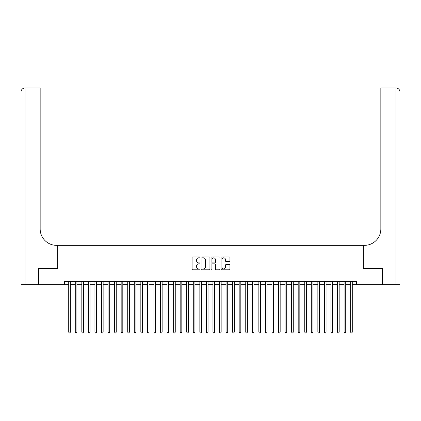 <?xml version="1.0" encoding="UTF-8"?>
<svg xmlns="http://www.w3.org/2000/svg" width="421" height="421" viewBox="0 0 421 421"><rect width="100%" height="100%" fill="white"/><g stroke="black" fill="none" stroke-linecap="round" stroke-linejoin="round"><path stroke-width="0.63" d="M200.012 257.394A0.453 0.453 0 0 0 199.559 256.942L192.723 256.942A0.642 0.642 0 0 0 192.076 257.584L192.076 269.172A0.642 0.642 0 0 0 192.723 269.814L199.559 269.814A0.453 0.453 0 0 0 200.012 269.361A0.453 0.453 0 0 0 199.559 268.914L198.675 268.914A2.058 2.058 0 0 1 196.618 266.851L196.618 265.888A2.058 2.058 0 0 1 198.675 263.83L199.559 263.83A0.453 0.453 0 0 0 200.012 263.378A0.453 0.453 0 0 0 199.559 262.93L198.675 262.93A2.058 2.058 0 0 1 196.618 260.867L196.618 259.904A2.058 2.058 0 0 1 198.675 257.841L199.559 257.841A0.453 0.453 0 0 0 200.012 257.394M229.308 261.478A0.642 0.642 0 0 0 229.95 260.836L229.95 257.584A0.642 0.642 0 0 0 229.308 256.942L221.714 256.942A0.642 0.642 0 0 0 221.072 257.584L221.072 269.172A0.642 0.642 0 0 0 221.714 269.814L229.308 269.814A0.642 0.642 0 0 0 229.95 269.172L229.95 265.246A0.642 0.642 0 0 0 229.308 264.599L226.056 264.599A0.642 0.642 0 0 0 225.414 265.246L225.414 267.193A1.721 1.721 0 0 1 223.693 268.914A1.721 1.721 0 0 1 221.972 267.193L221.972 259.568A1.721 1.721 0 0 1 223.693 257.841A1.721 1.721 0 0 1 225.414 259.568L225.414 260.836A0.642 0.642 0 0 0 226.056 261.478L229.308 261.478M64.618 284.685L38.885 284.685L38.885 268.298L57.735 268.298L57.735 245.348L363.265 245.348L363.265 268.298L382.115 268.298L382.115 284.685L356.382 284.685L356.382 281.407L64.618 281.407L64.618 284.685L68.718 284.685M209.937 257.584A0.642 0.642 0 0 0 209.295 256.942L201.701 256.942A0.642 0.642 0 0 0 201.054 257.584L201.054 269.172A0.642 0.642 0 0 0 201.701 269.814L209.295 269.814A0.642 0.642 0 0 0 209.937 269.172L209.937 257.584M211.705 256.942L219.299 256.942A0.642 0.642 0 0 1 219.946 257.584L219.946 269.172A0.642 0.642 0 0 1 219.299 269.814L216.052 269.814A0.642 0.642 0 0 1 215.405 269.172L215.405 264.472A0.642 0.642 0 0 0 214.763 263.83L212.61 263.83A0.642 0.642 0 0 0 211.963 264.472L211.963 269.361A0.453 0.453 0 0 1 211.516 269.814A0.453 0.453 0 0 1 211.063 269.361L211.063 257.584A0.642 0.642 0 0 1 211.705 256.942M70.354 284.685L75.275 284.685M76.911 284.685L81.827 284.685M83.469 284.685L88.384 284.685M90.026 284.685L94.941 284.685M96.583 284.685L101.498 284.685M103.14 284.685L108.055 284.685M109.692 284.685L114.612 284.685M116.249 284.685L121.169 284.685M122.806 284.685L127.726 284.685M129.363 284.685L134.283 284.685M135.92 284.685L140.835 284.685M142.477 284.685L147.392 284.685M149.034 284.685L153.949 284.685M155.591 284.685L160.506 284.685M162.148 284.685L167.063 284.685M168.7 284.685L173.62 284.685M175.257 284.685L180.177 284.685M181.814 284.685L186.735 284.685M188.371 284.685L193.292 284.685M194.928 284.685L199.843 284.685M201.485 284.685L206.401 284.685M208.042 284.685L212.958 284.685M214.599 284.685L219.515 284.685M221.157 284.685L226.072 284.685M227.708 284.685L232.629 284.685M234.265 284.685L239.186 284.685M240.823 284.685L245.743 284.685M247.38 284.685L252.3 284.685M253.937 284.685L258.852 284.685M260.494 284.685L265.409 284.685M267.051 284.685L271.966 284.685M273.608 284.685L278.523 284.685M280.165 284.685L285.08 284.685M286.717 284.685L291.637 284.685M293.274 284.685L298.194 284.685M299.831 284.685L304.751 284.685M306.388 284.685L311.308 284.685M312.945 284.685L317.86 284.685M319.502 284.685L324.417 284.685M326.059 284.685L330.974 284.685M332.616 284.685L337.531 284.685M339.173 284.685L344.089 284.685M345.725 284.685L350.646 284.685M352.282 284.685L356.382 284.685M202.406 257.841A0.453 0.453 0 0 0 201.959 258.294L201.959 268.461A0.453 0.453 0 0 0 202.406 268.914L203.338 268.914A2.058 2.058 0 0 0 205.401 266.851L205.401 259.904A2.058 2.058 0 0 0 203.338 257.841L202.406 257.841M215.405 259.599A1.721 1.721 0 0 0 213.684 257.878A1.721 1.721 0 0 0 211.963 259.599L211.963 262.283A0.642 0.642 0 0 0 212.61 262.93L214.763 262.93A0.642 0.642 0 0 0 215.405 262.283L215.405 259.599M70.354 281.407L70.354 332.153L68.718 332.153L68.718 281.407M70.354 332.153L69.865 333.006L69.207 333.006L68.718 332.153M38.685 268.298L57.666 268.298L57.666 245.348L56.551 245.348A16.393 16.393 0 0 1 40.163 228.956L40.163 91.925L24.986 91.925L24.986 284.685L38.685 284.685L38.685 268.298M24.986 284.685L21.05 284.685L21.05 91.925A3.936 3.936 0 0 1 24.986 87.994L40.163 87.994L40.163 91.925M40.163 87.994L24.986 87.994A3.936 3.936 0 0 0 21.05 91.925L24.986 91.925L24.986 87.994M56.551 245.348A16.393 16.393 0 0 1 40.163 228.956M396.014 284.685L396.014 91.925L399.95 91.925A3.936 3.936 0 0 0 396.014 87.994A3.936 3.936 0 0 1 399.95 91.925L399.95 284.685L382.315 284.685L382.315 268.298L363.334 268.298L363.334 245.348L364.449 245.348A16.393 16.393 0 0 0 380.837 228.956L380.837 87.994L396.014 87.994L380.837 87.994M364.449 245.348A16.393 16.393 0 0 0 380.837 228.956M76.911 281.407L76.911 332.153L75.275 332.153L75.275 281.407M76.911 332.153L76.422 333.006L75.764 333.006L75.275 332.153M83.469 281.407L83.469 332.153L81.827 332.153L81.827 281.407M83.469 332.153L82.974 333.006L82.321 333.006L81.827 332.153M90.026 281.407L90.026 332.153L88.384 332.153L88.384 281.407M90.026 332.153L89.531 333.006L88.878 333.006L88.384 332.153M96.583 281.407L96.583 332.153L94.941 332.153L94.941 281.407M96.583 332.153L96.088 333.006L95.435 333.006L94.941 332.153M103.14 281.407L103.14 332.153L101.498 332.153L101.498 281.407M103.14 332.153L102.645 333.006L101.993 333.006L101.498 332.153M109.692 281.407L109.692 332.153L108.055 332.153L108.055 281.407M109.692 332.153L109.202 333.006L108.544 333.006L108.055 332.153M116.249 281.407L116.249 332.153L114.612 332.153L114.612 281.407M116.249 332.153L115.759 333.006L115.101 333.006L114.612 332.153M122.806 281.407L122.806 332.153L121.169 332.153L121.169 281.407M122.806 332.153L122.316 333.006L121.658 333.006L121.169 332.153M129.363 281.407L129.363 332.153L127.726 332.153L127.726 281.407M129.363 332.153L128.873 333.006L128.216 333.006L127.726 332.153M135.92 281.407L135.92 332.153L134.283 332.153L134.283 281.407M135.92 332.153L135.43 333.006L134.773 333.006L134.283 332.153M142.477 281.407L142.477 332.153L140.835 332.153L140.835 281.407M142.477 332.153L141.982 333.006L141.33 333.006L140.835 332.153M149.034 281.407L149.034 332.153L147.392 332.153L147.392 281.407M149.034 332.153L148.539 333.006L147.887 333.006L147.392 332.153M155.591 281.407L155.591 332.153L153.949 332.153L153.949 281.407M155.591 332.153L155.096 333.006L154.444 333.006L153.949 332.153M162.148 281.407L162.148 332.153L160.506 332.153L160.506 281.407M162.148 332.153L161.653 333.006L161.001 333.006L160.506 332.153M168.7 281.407L168.7 332.153L167.063 332.153L167.063 281.407M168.7 332.153L168.211 333.006L167.553 333.006L167.063 332.153M175.257 281.407L175.257 332.153L173.62 332.153L173.62 281.407M175.257 332.153L174.768 333.006L174.11 333.006L173.62 332.153M181.814 281.407L181.814 332.153L180.177 332.153L180.177 281.407M181.814 332.153L181.325 333.006L180.667 333.006L180.177 332.153M188.371 281.407L188.371 332.153L186.735 332.153L186.735 281.407M188.371 332.153L187.882 333.006L187.224 333.006L186.735 332.153M194.928 281.407L194.928 332.153L193.292 332.153L193.292 281.407M194.928 332.153L194.439 333.006L193.781 333.006L193.292 332.153M201.485 281.407L201.485 332.153L199.843 332.153L199.843 281.407M201.485 332.153L200.991 333.006L200.338 333.006L199.843 332.153M208.042 281.407L208.042 332.153L206.401 332.153L206.401 281.407M208.042 332.153L207.548 333.006L206.895 333.006L206.401 332.153M214.599 281.407L214.599 332.153L212.958 332.153L212.958 281.407M214.599 332.153L214.105 333.006L213.452 333.006L212.958 332.153M221.157 281.407L221.157 332.153L219.515 332.153L219.515 281.407M221.157 332.153L220.662 333.006L220.009 333.006L219.515 332.153M227.708 281.407L227.708 332.153L226.072 332.153L226.072 281.407M227.708 332.153L227.219 333.006L226.561 333.006L226.072 332.153M234.265 281.407L234.265 332.153L232.629 332.153L232.629 281.407M234.265 332.153L233.776 333.006L233.118 333.006L232.629 332.153M240.823 281.407L240.823 332.153L239.186 332.153L239.186 281.407M240.823 332.153L240.333 333.006L239.675 333.006L239.186 332.153M247.38 281.407L247.38 332.153L245.743 332.153L245.743 281.407M247.38 332.153L246.89 333.006L246.232 333.006L245.743 332.153M253.937 281.407L253.937 332.153L252.3 332.153L252.3 281.407M253.937 332.153L253.447 333.006L252.789 333.006L252.3 332.153M260.494 281.407L260.494 332.153L258.852 332.153L258.852 281.407M260.494 332.153L259.999 333.006L259.347 333.006L258.852 332.153M267.051 281.407L267.051 332.153L265.409 332.153L265.409 281.407M267.051 332.153L266.556 333.006L265.904 333.006L265.409 332.153M273.608 281.407L273.608 332.153L271.966 332.153L271.966 281.407M273.608 332.153L273.113 333.006L272.461 333.006L271.966 332.153M280.165 281.407L280.165 332.153L278.523 332.153L278.523 281.407M280.165 332.153L279.67 333.006L279.018 333.006L278.523 332.153M286.717 281.407L286.717 332.153L285.08 332.153L285.08 281.407M286.717 332.153L286.227 333.006L285.57 333.006L285.08 332.153M293.274 281.407L293.274 332.153L291.637 332.153L291.637 281.407M293.274 332.153L292.784 333.006L292.127 333.006L291.637 332.153M299.831 281.407L299.831 332.153L298.194 332.153L298.194 281.407M299.831 332.153L299.342 333.006L298.684 333.006L298.194 332.153M306.388 281.407L306.388 332.153L304.751 332.153L304.751 281.407M306.388 332.153L305.899 333.006L305.241 333.006L304.751 332.153M312.945 281.407L312.945 332.153L311.308 332.153L311.308 281.407M312.945 332.153L312.456 333.006L311.798 333.006L311.308 332.153M319.502 281.407L319.502 332.153L317.86 332.153L317.86 281.407M319.502 332.153L319.007 333.006L318.355 333.006L317.86 332.153M326.059 281.407L326.059 332.153L324.417 332.153L324.417 281.407M326.059 332.153L325.565 333.006L324.912 333.006L324.417 332.153M332.616 281.407L332.616 332.153L330.974 332.153L330.974 281.407M332.616 332.153L332.122 333.006L331.469 333.006L330.974 332.153M339.173 281.407L339.173 332.153L337.531 332.153L337.531 281.407M339.173 332.153L338.679 333.006L338.026 333.006L337.531 332.153M345.725 281.407L345.725 332.153L344.089 332.153L344.089 281.407M345.725 332.153L345.236 333.006L344.578 333.006L344.089 332.153M352.282 281.407L352.282 332.153L350.646 332.153L350.646 281.407M352.282 332.153L351.793 333.006L351.135 333.006L350.646 332.153M396.014 87.994L396.014 91.925L380.837 91.925"/></g></svg>
